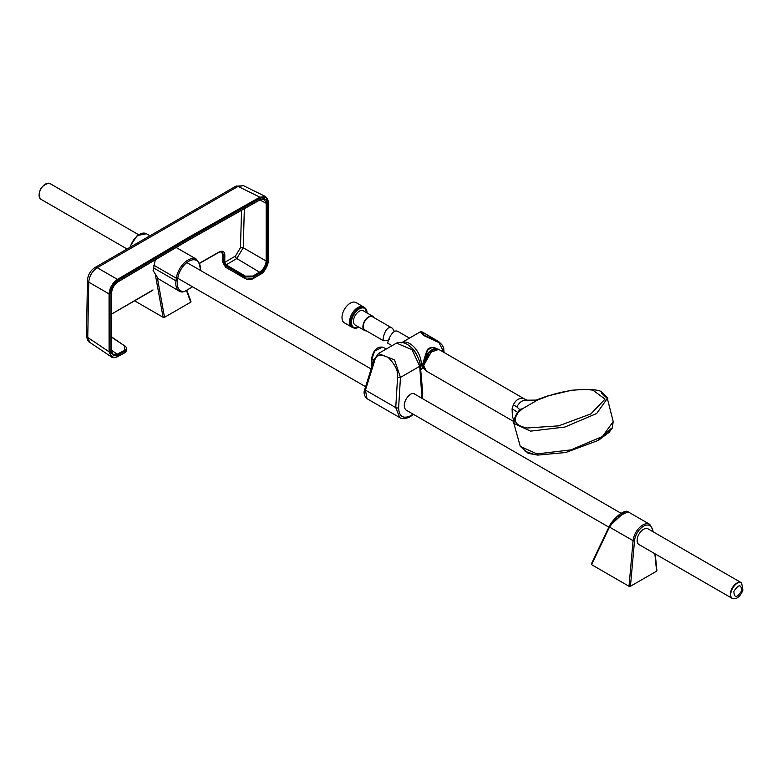 <?xml version="1.0" encoding="UTF-8"?>
<svg xmlns="http://www.w3.org/2000/svg" width="782" height="782" viewBox="0 0 782 782"><rect width="100%" height="100%" fill="white"/><g stroke="black" fill="none" stroke-linecap="round" stroke-linejoin="round"><path stroke-width="1.17" d="M192.567 286.818L184.493 291.471L182.098 292.028A17.312 9.99 -60 0 1 179.391 291.227L158.228 278.705L153.106 270.533L155.364 259.546M111.064 314.374L153.018 289.917M241.56 210.094L240.475 247.728L235.411 256.085A2.033 1.134 -120.6 0 0 236.78 258.539L260.416 272.713C264.424 269.878 266.672 266.007 267.17 261.1L267.19 203.32C266.691 198.99 264.443 197.719 260.435 199.498L189.264 239.595L118.102 281.676C114.084 284.531 111.836 288.392 111.337 293.289L111.357 351.059C111.855 355.39 114.104 356.66 118.102 354.872L117.564 354.031L124.455 350.238L124.602 345.859L111.161 336.915M259.868 199.713L264.218 199.302L266.193 203.271L266.173 261.022C265.714 265.616 263.602 269.233 259.859 271.882L252.967 276.036L245.392 276.124L226.125 264.805L224.727 262.39L224.845 255.206C224.571 251.433 222.684 250.348 219.195 251.941L199.566 263.133M125.159 346.064L126.752 348.019L125.003 351.079L118.102 354.872L118.082 356.348L124.973 352.555L126.743 350.59L126.752 348.019L125.159 346.064M111.249 350.463L113.067 354.344L117.564 354.031M111.464 350.16L118.111 354.872M97.222 267.718L117.486 279.399L188.697 237.298L259.907 197.172L238.06 186.409L97.222 267.718C92.139 271.227 89.304 276.036 88.737 282.165L87.75 337.472L109.079 351.783L109.06 293.895L88.737 282.165A5.093 2.913 2.8 0 1 87.467 280.103L87.467 280.103C88.073 274.609 90.536 270.445 94.847 267.61L94.847 267.61A5.093 2.903 -121.7 0 1 97.222 267.718M89.774 342.379L89.774 342.379C88.268 341.949 87.164 339.642 86.479 335.458L86.479 335.458A5.093 3.099 -0.8 0 0 87.75 337.472L89.774 342.379L111.494 356.963L109.079 351.792L110.106 351.832C110.692 356.963 113.351 358.459 118.082 356.348L117.593 356.602M111.367 292.83L110.086 293.973L109.06 293.885C109.676 287.766 112.481 282.937 117.476 279.409L118.072 280.249C113.331 283.602 110.673 288.177 110.086 293.973L110.106 351.841L111.357 351.059M117.691 281.94L118.062 280.249L189.273 238.148L260.465 198.032C265.206 195.92 267.864 197.426 268.451 202.538L265.694 196.624L243.515 185.696L238.06 186.409A5.093 2.981 -118.3 0 0 235.783 186.243L94.847 267.61M219.175 252.117L221.707 251.696L223.867 255.274L223.75 262.459L225.558 265.636L244.854 276.965L253.534 276.867L260.416 272.713L259.859 271.882M226.135 264.815L236.78 258.539L243.241 247.767L244.346 208.54M266.173 261.022L243.241 247.767A2.033 1.153 -177.4 0 0 240.475 247.728M259.859 199.967L266.193 203.271M265.694 196.624L259.917 197.172L260.435 199.508M267.19 203.32L268.451 202.538L268.441 260.426C267.855 266.222 265.186 270.797 260.455 274.15L253.563 278.314L246.848 279.174L244.815 278.402L225.47 267.043L222.44 261.735L222.557 254.551L221.638 251.687M268.441 260.426L267.17 261.1M153.331 267.776L175.979 280.855A17.312 9.99 -60 0 0 179.391 291.227L182.098 292.028M366.377 330.854A8.201 4.731 -60 0 1 364.608 330.483L355.165 325.029A8.201 4.731 -60 0 1 353.904 318.46A8.201 4.731 -60 0 1 359.261 311.236A8.201 4.731 -60 0 1 363.356 310.825L372.809 316.29A8.201 4.731 -60 0 1 374.021 317.629M367.188 313.035L364.656 307.756L363.571 307.13A11.505 6.647 120 0 0 357.824 307.697A11.505 6.647 120 0 0 350.307 317.844A11.505 6.647 120 0 0 352.066 327.062L353.151 327.687A11.505 6.647 -60 0 1 351.382 318.47A11.505 6.647 -60 0 1 358.899 308.323A11.505 6.647 -60 0 1 364.656 307.756A11.505 6.647 -60 0 1 367.041 312.956M364.588 307.717A11.681 6.745 120 0 0 363.659 306.974A11.681 6.745 120 0 0 357.824 307.561A11.681 6.745 120 0 0 350.189 317.854A11.681 6.745 120 0 0 351.978 327.218A11.681 6.745 120 0 0 353.083 327.648M363.659 306.974L356.103 302.614A11.681 6.745 120 0 0 350.258 303.191A11.681 6.745 120 0 0 342.624 313.484A11.681 6.745 120 0 0 344.422 322.849L351.978 327.218M364.608 330.483A8.201 4.731 -60 0 1 363.356 323.914A8.201 4.731 -60 0 1 368.713 316.69A8.201 4.731 -60 0 1 372.809 316.29M389.24 339.232L387.657 340.561L383.522 340.757L364.891 329.994A7.634 4.409 -60 0 1 363.718 323.875A7.634 4.409 -60 0 1 368.713 317.15A7.634 4.409 -60 0 1 372.525 316.769L392.456 328.274L394.411 331.392M383.522 340.757C381.909 340.708 385.536 323.865 392.456 328.274M742.9 590.136C740.251 596.588 736.849 599.383 732.695 598.523C726.37 595.835 736.145 578.895 741.639 583.03L742.9 590.136L741.698 590.733C741.18 583.929 738.56 584.193 733.839 591.505C734.357 598.308 736.976 598.054 741.698 590.733M741.502 582.942A8.964 5.171 120 0 0 741.365 582.854A8.964 5.171 120 0 0 736.771 583.235A8.964 5.171 120 0 0 730.887 591.231A8.964 5.171 120 0 0 732.402 598.377A8.964 5.171 120 0 0 732.548 598.445M732.245 598.396L638.992 544.565A9.061 5.23 -60 0 1 637.115 540.411A9.061 5.23 -60 0 1 641.074 531.291A9.061 5.23 -60 0 1 648.053 528.867L741.307 582.698A9.061 5.23 120 0 0 734.327 585.132A9.061 5.23 120 0 0 730.368 594.252A9.061 5.23 120 0 0 732.245 598.396A9.061 5.23 120 0 0 733.448 598.797M654.857 553.724L656.606 571.173L656.606 570.332L656.606 571.173L630.448 586.265L629.002 586.275L591.583 564.663L609.481 527.058A1.017 0.694 -154.5 0 1 609.276 526.296L609.276 526.296A1.017 0.694 -154.5 0 1 609.52 526.051L624.838 511.878M628.112 511.848L617.35 516.707L609.481 527.058L633.088 540.685A13.822 7.986 -60 0 1 639.559 527.518A13.822 7.986 -60 0 1 649.715 524.321L628.112 511.848C625.717 509.033 614.74 516.228 609.276 526.296L591.29 564.076M608.865 527.166L405.926 410.003C400.11 403.463 411.234 389.856 414.88 394.236L621.172 513.344M378.4 353.562L394.529 359.867L400.452 377.413L398.625 407.735C398.967 416.366 402.896 419.084 410.403 415.887L410.11 416.747M421.967 398.331L419.729 366.289L412.085 349.73L396.523 343.103L378.635 353.425L374.148 359.397A2.033 1.32 17.4 0 0 374.656 360.688L365.438 390.101A2.033 1.32 -162.6 0 1 364.93 388.81L374.148 359.397M399.739 417.588L395.751 407.608L397.579 377.286C398.429 371.274 395.291 364.647 388.165 357.403C380.384 353.855 375.888 354.95 374.656 360.688M409.964 416.845C405.32 418.986 401.899 419.22 399.7 417.568L366.953 398.664L365.438 390.101L395.751 407.608A2.033 1.056 -176.6 0 0 398.625 407.735M410.403 415.887L410.276 416.669L413.443 414.343M382.418 347.12L374.519 351.196L371.919 358.997A1.017 0.577 179.2 0 1 371.616 358.596C373.219 350.424 376.826 346.602 382.418 347.12L386.523 348.87M420.687 369.563L422.124 368.537L427.803 349.114L430.98 347.286L438.311 349.192M443.873 352.379L438.976 342.643L423.531 335.419L420.462 331.724L401.362 342.868M436.053 348.616L436.053 348.616C433.922 346.534 430.823 347.345 426.747 351.04C423.082 362.134 421.635 367.814 422.397 368.058L422.397 368.058A0.616 0.606 -177.7 0 1 422.124 368.537M420.462 331.724L421.772 331.695L424.167 335.165L438.995 341.881A1.222 0.499 127.9 0 1 439.015 341.89A1.222 0.499 127.9 0 1 438.976 342.643M438.291 341.353L421.772 331.695M157.368 277.864L164.533 317.306L190.749 302.175L186.419 290.366M190.7 301.344L190.749 302.175L190.7 301.344M164.533 317.306L163.096 317.287L155.481 275.332M134.641 300.855L163.096 317.287M126.254 248.529L40.977 199.302A9.061 5.23 -60 0 1 39.1 195.148A9.061 5.23 -60 0 1 43.059 186.028A9.061 5.23 -60 0 1 50.038 183.604L138.482 234.659M48.836 183.203C41.114 185.53 38.181 190.613 40.029 198.462C38.181 190.613 41.114 185.53 48.836 183.203M423.668 364.881L424.44 369.016L426.249 371.01L423.521 365.096C425.711 353.826 430.784 348.596 438.731 349.407L429.123 352.741L423.668 365.302L432.329 350.121M513.344 404.812C516.012 399.622 519.531 397.588 523.881 398.722L527.889 400.472C523.432 399.436 519.747 401.567 516.843 406.865L513.344 404.812L512.102 408.781L512.366 416.513L513.676 419.778M525.797 399.719L438.731 349.407M525.308 399.397L523.881 398.722M512.102 408.781L517.811 412.446M547.117 396.103L571.486 390.257C589.882 388.898 600.038 389.592 601.954 392.329C607.037 396.982 608.836 399.025 607.331 398.458L601.29 392.857L607.34 398.458L613.225 421.547L602.482 436.483L570.977 449.875L536.99 453.941L520.255 446.336L528.241 453.345L537.664 455.104L565.709 452.524L598.386 440.383L609.129 432.319L612.189 428.204L613.225 421.557L602.482 436.483L570.977 449.875L536.99 453.941L520.255 446.336L513.862 423.385L514.839 417.754L513.862 423.385L530.597 431.126L564.897 427.04L596.676 413.502L607.34 398.458L596.676 413.502L564.897 427.04L530.597 431.126L513.862 423.385M525.211 451.331L534.409 454.547M597.995 440.462L611.407 428.35M516.257 415.643L519.6 409.514L522.738 408.605L516.902 413.551M547.156 396.083L535.68 400.228L547.713 396.112L537.478 400.091L522.738 408.605M547.087 396.122L547.713 396.112C565.083 390.492 580.136 388.507 592.864 390.14L605.043 399.103L590.889 413.893L558.71 425.858L527.342 427.979C515.592 425.77 512.386 420.912 517.743 413.414M535.68 400.228L537.478 400.091M516.843 406.865L519.6 409.514M526.97 400.188L536.002 400.101M409.328 338.02L398.067 331.519C392.153 327.863 386.513 343.787 388.077 343.386L392.056 345.683M235.411 256.085L224.727 262.39M111.22 314.286L152.793 290.308M124.602 345.859L111.152 336.602M124.455 350.238L125.003 351.079L124.514 352.809M111.484 350.795L111.337 293.289M111.464 293.074L111.464 293.064C112.285 287.854 114.446 284.14 117.945 281.911L118.102 281.676M118.062 280.249L117.476 279.409M110.086 293.983L109.06 293.895M110.106 351.841L109.079 351.792M118.082 356.348L124.807 352.79L126.743 350.59M224.845 255.206L223.867 255.274L222.538 254.013M245.392 276.124L244.854 276.965L245.255 278.627M252.967 276.036L253.534 276.867L253.114 278.558M225.558 265.636L225.597 267.268L222.44 261.735L223.75 262.459M260.455 274.15L260.426 272.703M260.474 198.032L259.917 197.172M268.451 202.548L268.422 201.991M268.578 202.274L268.568 260.201C266.828 267.962 264.072 272.683 260.318 274.374L260.035 274.404M222.44 261.726L222.45 261.168M200.114 266.916A1.017 0.674 170.9 0 1 200.124 267.874L199.772 265.655A15.787 9.11 120 0 0 188.765 261.276A15.787 9.11 120 0 0 177.758 278.363L177.406 280.992L175.979 280.855L176.331 278.226A16.803 9.697 -60 0 1 184.435 262.762A16.803 9.697 -60 0 1 196.448 259.194L176.038 247.415M153.731 265.176L176.331 278.226L177.758 278.363M200.28 270.347A16.295 9.404 120 0 0 200.124 267.874M177.406 280.992A16.295 9.404 120 0 0 184.493 291.471M199.772 265.655A1.017 0.674 -9.1 0 0 200.055 265.078L200.563 270.504M367.022 312.947A10.997 6.354 120 0 0 359.261 308.949A10.997 6.354 120 0 0 351.489 322.164A10.997 6.354 120 0 0 358.83 327.15A11.505 6.647 -60 0 1 353.151 327.687L358.987 327.238M652.638 531.506L652.53 530.382A12.805 7.39 120 0 0 643.527 526.257A12.805 7.39 120 0 0 634.525 540.773L630.448 586.265M629.002 586.275L633.088 540.685A1.017 0.518 -174.9 0 0 634.525 540.773M652.53 530.382A1.017 0.645 -5.7 0 0 652.823 529.864L649.715 524.321M410.687 415.731L413.004 414.089M396.523 343.103C408.233 338.841 418.947 354.617 420.315 365.302A2.033 1.261 175 0 1 419.729 366.289L400.452 377.413A2.033 1.056 -176.6 0 1 397.579 377.286M422.153 394.148A2.033 1.261 -5 0 0 422.739 393.16L420.315 365.302M372.017 366.191L371.919 358.997L373.992 359.886M417.031 355.311A14.799 8.543 -120 0 0 416.943 355.106A14.799 8.543 -120 0 0 408.986 345.722M402.329 342.389A16.344 9.433 60 0 1 418.927 354.207A16.344 9.433 60 0 1 420.54 367.814M423.531 335.419A3.06 1.76 -60 0 1 424.167 335.165M130.144 246.203L137.192 235.578L146.39 233.73A13.822 7.986 120 0 0 130.672 245.89M423.971 368.058A11.838 6.833 -60 0 1 431.615 350.033A11.838 6.833 -60 0 1 435.036 348.899M199.645 263.348L219.028 252.303L221.697 251.696M117.945 281.911L189.107 239.83L260.269 199.742M86.479 335.458L87.467 280.103M111.494 356.963C112.315 358.068 114.455 357.941 117.916 356.592M235.783 186.243L243.515 185.696M260.318 274.374L252.469 279.008L246.877 279.37L225.617 267.278M222.293 261.452L222.411 254.267L221.56 251.608M200.055 265.078L196.448 259.194M656.9 570.713L655.228 553.93M653.009 531.721L652.823 529.864M177.778 278.275L365.585 386.709M186.839 262.576L371.147 368.987M364.93 388.81C363.356 392.476 364.031 395.76 366.953 398.664M422.407 398.585L422.739 393.16M371.733 367.09L371.616 358.596M422.397 368.058L421.606 369.075M439.015 341.89L441.791 344.579L443.648 347.716L444.059 352.487M146.39 233.73L148.844 235.147M186.79 290.151L191.004 301.666M518.906 411.146L516.648 413.786C513.383 420.638 512.454 423.834 513.862 423.375M513.559 421.42L426.249 371.01M527.557 400.394L526.96 400.218M527.009 400.198L525.152 399.309M422.417 367.833L424.46 369.163M435.095 348.205L436.229 348.772"/></g></svg>

